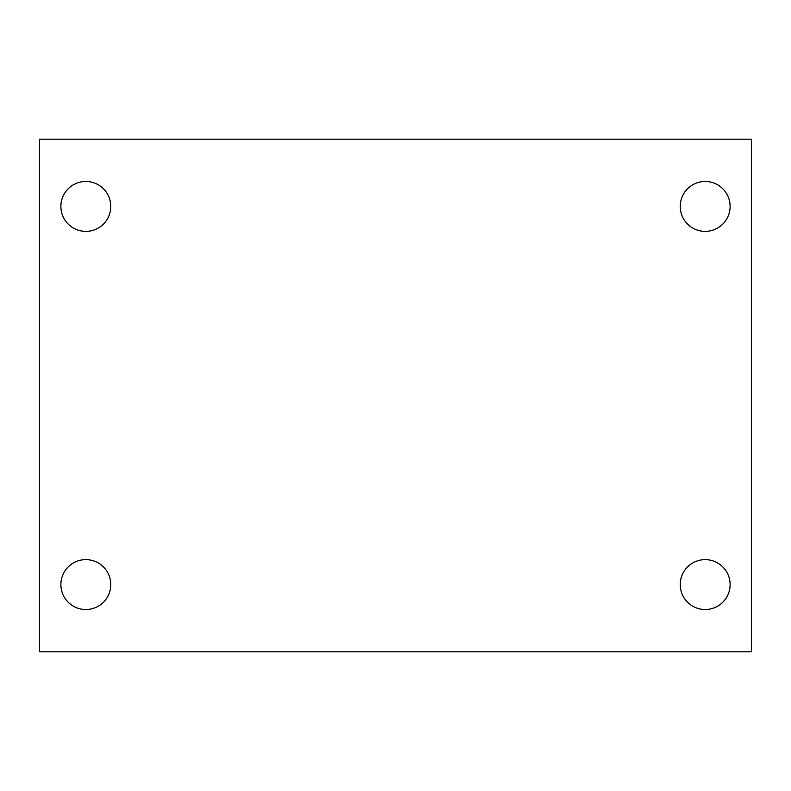 <?xml version="1.0" encoding="UTF-8"?>
<svg xmlns="http://www.w3.org/2000/svg" width="791" height="791" viewBox="0 0 791 791"><rect width="100%" height="100%" fill="white"/><g stroke="black" fill="none" stroke-linecap="round" stroke-linejoin="round"><path stroke-width="1.19" d="M39.55 651.784L39.55 139.216L751.45 139.216L751.45 651.784L39.55 651.784M85.823 609.525A24.946 24.946 0 0 0 110.77 584.579A24.946 24.946 0 0 0 85.823 559.633A24.946 24.946 0 0 0 60.877 584.579A24.946 24.946 0 0 0 85.823 609.525M705.177 609.525A24.946 24.946 0 0 0 730.123 584.579A24.946 24.946 0 0 0 705.177 559.633A24.946 24.946 0 0 0 680.23 584.579A24.946 24.946 0 0 0 705.177 609.525M705.177 231.368A24.946 24.946 0 0 0 730.123 206.421A24.946 24.946 0 0 0 705.177 181.475A24.946 24.946 0 0 0 680.23 206.421A24.946 24.946 0 0 0 705.177 231.368M85.823 231.368A24.946 24.946 0 0 0 110.77 206.421A24.946 24.946 0 0 0 85.823 181.475A24.946 24.946 0 0 0 60.877 206.421A24.946 24.946 0 0 0 85.823 231.368"/></g></svg>
